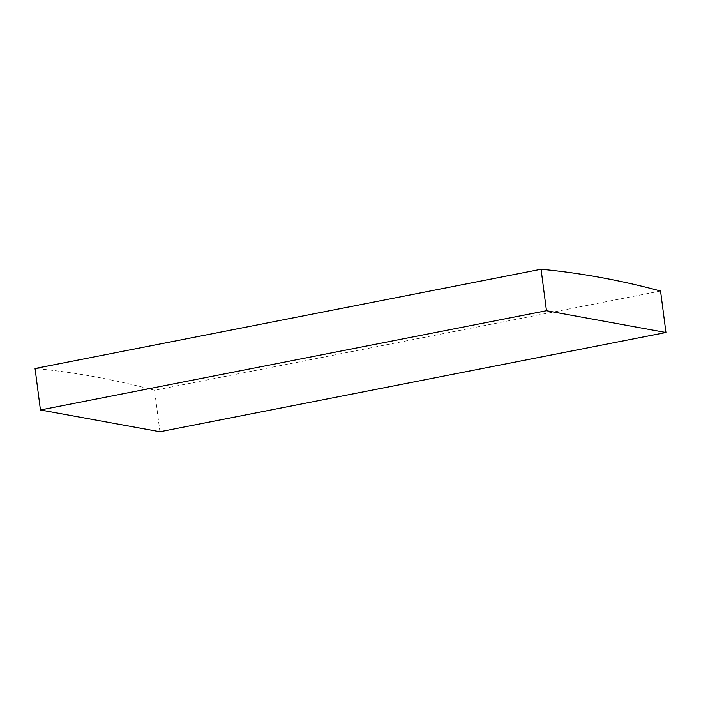 <?xml version="1.0" encoding="UTF-8"?>
<svg xmlns="http://www.w3.org/2000/svg" width="701" height="701" viewBox="0 0 701 701"><rect width="100%" height="100%" fill="white"/><g stroke="black" fill="none" stroke-linecap="round" stroke-linejoin="round"><path stroke-width="0.53" stroke-dasharray="3.5 2.63" d="M660.561 291.02L154.535 390.273A3646.26 1479.715 78.9 0 0 35.05 368.498M159.924 431.746L154.535 390.273"/><path stroke-width="1.05" d="M541.076 269.254L35.05 368.498L40.439 409.98L159.924 431.746L665.95 332.502L660.561 291.02A3646.26 1479.715 78.9 0 0 541.076 269.254L546.465 310.727L40.439 409.98M546.465 310.727L665.95 332.502"/></g></svg>
